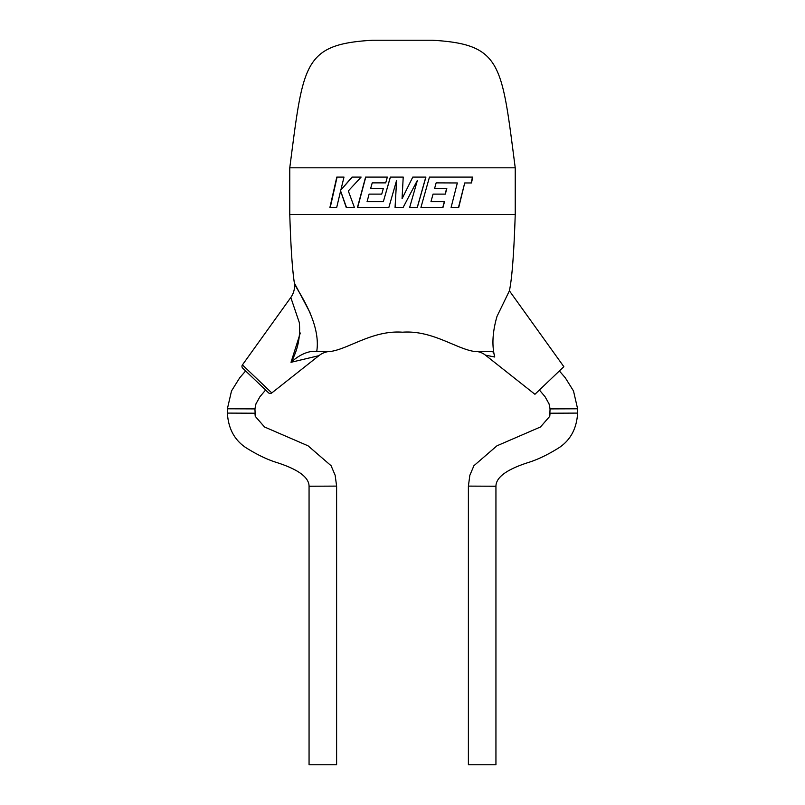 <?xml version="1.0" encoding="UTF-8"?>
<svg xmlns="http://www.w3.org/2000/svg" width="805" height="805" viewBox="0 0 805 805"><rect width="100%" height="100%" fill="white"/><g stroke="black" fill="none" stroke-linecap="round" stroke-linejoin="round"><path stroke-width="1.21" d="M289.77 167.802C303.334 64.018 302.922 44.305 372.433 40.25L432.567 40.25C502.079 44.305 501.666 64.018 515.23 167.802L289.77 167.802L289.77 214.472C290.786 246.914 292.326 269.776 294.368 283.038C292.316 283.883 321.759 320.048 316.747 351.352L312.249 351.352C305.155 352.278 298.081 355.931 291.018 362.3C297.83 350.054 300.587 336.802 299.309 322.564L290.806 297.498L242.426 364.906A2.506 2.506 0 0 0 242.728 368.187L268.498 392.78A2.506 2.506 0 0 0 271.788 392.941L318.901 355.679L291.018 362.3L300.295 332.998M515.23 167.802L515.23 214.472L289.77 214.472M515.23 214.472C513.972 252.971 512.03 278.419 509.404 290.816L497.007 316.375C492.499 331.922 491.744 345.466 494.733 357.018L485.415 355.136A17.539 17.539 0 0 0 474.537 351.352M491.614 351.352C493.244 351.503 494.28 353.385 494.733 357.018C494.28 353.395 493.234 351.503 491.614 351.352L473.662 351.352C455.348 348.263 431.651 330.04 402.5 332.203C373.349 330.04 349.652 348.263 331.338 351.352L316.747 351.352M565.291 377.797L559.364 370.954L565.291 377.797L573.502 390.968L577.608 408.789L577.608 413.096C576.722 428.411 570.624 439.892 559.304 447.54C548.064 454.614 537.67 459.625 528.12 462.563C506.737 469.426 496.011 477.315 495.94 486.24L495.94 764.75L468.389 764.75L468.389 486.109L469.848 475.282L468.389 486.109L495.94 486.24M545.055 396.714L539.4 390.012L545.055 396.714L549.06 403.909L550.057 408.9L549.755 416.326L540.477 426.982L496.937 445.819L473.924 465.703L469.848 475.282L473.924 465.703M485.415 355.136L534.923 394.289L563.842 366.678L509.404 290.816M331.338 351.352A20.045 20.045 0 0 0 318.901 355.679M458.739 207.408L451.092 207.408L457.341 182.956L436.149 182.876L434.579 188.511L446.805 188.511L445.336 194.116L433.05 194.116L430.977 201.642L444.511 201.642L442.992 207.408L420.935 207.408L429.468 177.1L472.776 177.1L471.458 182.956L464.716 182.956L458.739 207.408M403.214 177.1L390.334 177.1L383.351 201.642L367.07 201.642L369.113 194.116L381.731 194.116L383.301 188.511L370.642 188.511L372.222 182.876L385.716 182.876L387.336 177.1L365.591 177.1L357.47 207.408L388.865 207.408L396.583 180.431L395.064 207.408L403.144 207.408L417.413 180.3L409.665 207.408L417.322 207.408L425.915 177.1L412.774 177.1L402.057 198.755L403.214 177.1L402.5 190.453M340.606 190.956L346.22 207.408L354.391 207.408L348.313 190.956L361.113 177.1L352.016 177.1L340.857 190.03L343.987 177.1L336.792 177.1L329.919 207.408L336.711 207.408L340.606 190.956L346.472 207.408M336.611 486.109L336.611 764.75L309.06 764.75L309.06 486.24L336.611 486.109L335.152 475.282L336.611 486.109M253.384 378.35L245.636 370.954L239.709 377.797L231.498 390.968L227.392 408.789L227.392 413.096C228.278 428.411 234.376 439.892 245.696 447.54C256.936 454.614 267.33 459.625 276.88 462.563C298.263 469.426 308.989 477.315 309.06 486.24M257.831 382.606L265.6 390.012L259.945 396.714L255.94 403.909L254.944 408.9L255.245 416.326L264.523 426.982L308.063 445.819L331.076 465.703L335.152 475.282L331.076 465.703M309.975 312.531L294.368 283.038C295.033 288.321 293.845 293.131 290.806 297.498M352.238 177.1L340.857 190.03M337.084 177.1L330.241 207.408M402.057 198.755L402.5 197.849M390.395 177.1L383.351 201.642M365.762 177.1L357.672 207.408M395.104 207.408L396.583 180.431M403.144 207.408L417.413 180.3M417.262 207.408L425.805 177.1M458.488 207.408L464.716 182.956M471.156 182.956L472.465 177.1M442.81 207.408L444.32 201.642M433.05 194.116L430.977 201.642M445.145 194.116L446.614 188.511M436.149 182.876L434.579 188.511M242.426 364.906L271.788 392.941M255.245 416.326L254.944 413.217L227.392 413.096M255.94 403.909L254.944 408.9L227.392 408.789M549.755 416.326L550.057 413.217L577.608 413.096M549.06 403.909L550.057 408.9L577.608 408.789M265.6 390.012L259.945 396.714M245.636 370.954L239.709 377.797"/></g></svg>
